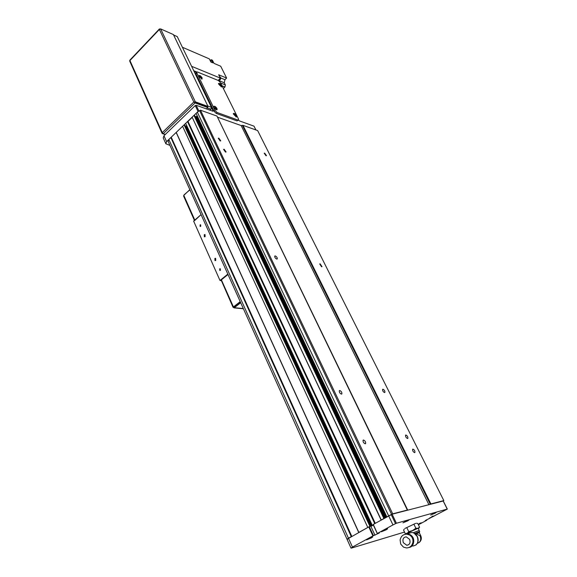 <?xml version="1.0" encoding="UTF-8"?>
<svg xmlns="http://www.w3.org/2000/svg" width="577" height="577" viewBox="0 0 577 577"><rect width="100%" height="100%" fill="white"/><g stroke="black" fill="none" stroke-linecap="round" stroke-linejoin="round"><path stroke-width="0.87" d="M220.385 270.382L220.277 268.738L219.707 268.86L219.808 270.498L220.385 270.382M200.731 226.364L200.659 224.785L200.082 224.907L200.147 226.487L200.731 226.364M215.748 260.443L215.625 258.301L214.86 258.46L214.99 260.609L215.748 260.443M205.123 236.649L205.03 234.55L204.258 234.716L204.359 236.815L205.123 236.649M227.828 274.125L219.996 280.48L193.634 221.106L201.07 214.601L194.543 220.674M219.996 280.48L221.2 280.631M221.467 279.787L227.98 274.45M184.142 195.04L189.84 189.624M184.056 194.838L189.927 189.819M194.427 220.414L183.609 196.086L183.796 195.351L194.802 220.082M221.359 280.537L233.058 307.317L233.909 306.986L233.288 307.375L234.298 307.714L234.017 307.079L240.407 302.088M243.306 308.544L234.298 307.714L240.688 302.723M227.994 274.493L221.388 279.852L233.44 306.942L240.205 301.648M234.111 307.007L240.342 301.959M221.092 280.4L221.388 279.852M431.776 516.631L433.031 516.026M432.584 513.797L434.308 512.967M404.665 521.666L407.153 520.483M383.078 530.624L385.717 529.369M368.256 538.738L370.773 537.548M418.282 524.543L421.297 522.798L419.263 523.476M433.962 516.17L429.677 517.951L433.962 516.17M435.044 513.227L436.493 512.225L430.651 515.045L435.044 513.227M407.672 520.894L409.129 519.87L402.955 522.827L407.672 520.894M386.251 529.787L387.657 528.784L381.404 531.763L386.251 529.787M371.386 537.908L372.735 536.949L366.539 539.884L371.386 537.908M373.42 525.2L369.309 526.686L373.456 535.658L372.908 535.896L368.761 526.924L369.309 526.686M377.336 533.48L373.283 524.421L377.293 533.53L379.269 533.04L373.456 535.658M373.283 524.421L392.108 514.201L443.172 501.002M377.466 533.408L392.959 524.926L197.348 112.154L196.065 113.38L386.85 516.884L391.603 514.374L199.592 110.633L197.348 112.154M443.23 500.93L447.326 509.073L425.155 520.642M368.761 526.924L347.029 539.257L348.458 538.204L352.46 547.09L372.908 535.896M404.513 532.073L351.653 548.035L351.018 548.121L352.46 547.09M426.533 519.769L426.591 520.36L418.39 524.774M392.108 514.201L396.413 523.245L447.24 509.087L443.143 500.937M426.764 520.245L425.162 520.649M396.413 523.245L392.959 524.926M165.325 134.441L163.176 133.777L162.26 132.609L193.814 102.028L195.307 101.812L194.838 102.259L193.814 102.028L195.062 102.93L207.785 107.553L206.328 108.952L207.395 107.928L211.016 109.248L209.949 110.257M211.427 107.329L207.807 106.002L173.605 34.988L177.24 36.596L211.427 107.329L211.016 109.248M162.079 133.345L129.702 61.097L129.832 60.181L159.396 28.973L160.06 28.958M159.396 28.973L159.367 29.463L160.644 28.915L173.403 34.57L208.023 106.456L207.561 106.896L194.838 102.259M193.814 102.028L159.367 29.463L129.933 60.527L162.26 132.609L162.094 133.381L162.7 133.374M194.283 102.201L207.532 107.026L207.785 107.553M163.176 133.777L195.062 102.93L194.81 102.396M162.404 133.655L165.231 134.528M160.644 28.915L195.307 101.812L208.023 106.456M218.604 80.037L219.88 78.652M219.945 77.318L219.671 76.755M218.524 80.124L220.046 79.871C220.926 78.71 220.955 77.736 220.133 76.95L219.938 76.871M210.475 61.205L209.848 59.849M209.891 60.022L209.321 58.876L182.39 47.256M211.132 62.143L210.446 60.246M223.364 88.526L224.98 86.983L222.008 85.785M220.623 82.994L225.34 84.898L224.28 82.771L224.936 79.698L226.631 78.068L220.717 66.247L213.995 63.369L212.423 60.217L211.189 59.683L210.511 60.268M191.6 66.305L220.349 78.126L218.683 74.772L226.631 78.068M211.189 59.683L212.754 62.843L210.893 62.042L210.1 60.441M218.221 80.448L220.349 78.126M224.98 86.983L225.34 84.898M403.359 542.712C402.32 539.271 403.273 537.31 406.215 536.841L409.627 539.38C410.673 542.806 409.735 544.767 406.814 545.272L403.359 542.712M400.106 539.978L400.712 544.118L403.489 547.119L406.439 547.941C409.894 547.847 412.057 545.907 412.923 542.135C413.226 538.961 412.079 536.574 409.49 534.966L406.713 534.179C403.193 534.223 400.986 536.156 400.106 539.978M413.673 541.89C413.334 545.171 411.762 547.039 408.949 547.508C411.502 546.744 413.089 544.868 413.702 541.882C413.997 538.716 412.858 536.329 410.261 534.728L407.492 533.941L404.996 534.316M413.219 532.751L419.118 530.501M418.347 528.445L417.539 528.539C414.827 529.297 406.396 533.566 407.167 533.79L407.167 533.79M417.337 543.339C420.496 542.2 421.419 539.711 420.106 535.867L416.269 533.747L419.306 532.737M414.683 533.458L419.659 531.619L419.284 532.708L420.77 535.759L420.106 535.867M416.269 533.747L414.957 533.61M418.426 528.669L418 528.294L405.386 533.898L403.59 530.14L404.261 529.102M415.62 523.382L404.975 528.438L415.62 523.382M416.486 523.267L417.734 523.418L419.558 527.169L418 528.294L415.873 528.272L412.584 530.544L408.74 531.662L407.333 533.357M418.88 528.186L419.558 527.169M415.873 528.272L414.048 524.493M408.74 531.662L406.922 527.876M404.672 534.396L407.312 533.812L409.216 534.28M202.138 77.881L201.95 79.136L198.748 75.933C199.346 74.923 200.479 75.573 202.138 77.881M201.712 79.121L201.957 77.931C200.782 76.142 199.743 75.399 198.834 75.702L198.755 75.991M221.647 85.706L221.496 86.954L218.416 83.802C218.986 82.857 220.061 83.492 221.647 85.706M221.272 86.932L221.474 85.757C220.342 84.04 219.354 83.312 218.495 83.593L218.423 83.853M213.865 106.291C214.832 106.125 215.856 106.889 216.923 108.577L217.031 109.724M216.678 109.818L216.743 108.627C215.538 106.824 214.543 106.168 213.757 106.644M236.505 115.703L236.339 117.044L233.267 113.842C233.829 112.84 234.911 113.46 236.505 115.703M236.101 117.023L236.332 115.753C235.2 114.015 234.212 113.301 233.353 113.604L233.274 113.885M216.966 108.534L217.103 109.644C216.195 109.976 215.156 109.241 213.98 107.437L213.843 106.319C214.752 105.995 215.798 106.731 216.966 108.534M233.375 113.575C234.291 113.431 235.257 114.174 236.289 115.797L236.411 116.936M198.849 75.674C199.815 75.529 200.839 76.294 201.914 77.974L202.022 79.035M218.517 83.571C219.426 83.441 220.4 84.184 221.431 85.8L221.554 86.86M215.041 108.252L215.048 107.51L215.928 108.577L215.041 108.252M234.601 115.414L234.587 114.693L235.445 115.725L234.601 115.414M200.111 77.484L200.14 76.791L201.005 77.845L200.111 77.484M219.729 85.346L219.736 84.668L220.58 85.684L219.729 85.346M238.496 120.052L237.039 120.881L237.948 120.038L217.125 112.515L216.202 113.38L214.096 111.318L195.971 73.849L195.935 72.853M237.948 120.038L238.589 119.966L238.452 118.963L220.378 82.497L218.387 80.513L197.471 72.01L196.743 72.06L196.858 72.969L195.971 73.849M214.096 111.318L215.012 110.452L196.858 72.969M215.012 110.452L217.125 112.515M212.278 111.101L212.942 110.474L194.824 72.983L194.673 71.764L196.678 72.118M165.808 143.673L163.226 137.903L163.962 135.754L166.594 141.625L198.048 111.484L195.242 105.562L196.18 105.288L212.956 111.202M166.594 141.625L165.844 143.767L169.963 145.404M198.567 111.325L198.048 111.484M163.962 135.754L195.242 105.562M238.452 120.095L239.477 120.918L254.01 126.161L255.914 129.955M237.039 120.881L216.202 113.38M212.942 110.474L213.021 111.145M196.18 105.288L198.928 111.08M219.909 85.49L220.299 85.122M200.327 77.657L200.724 77.26M234.738 115.523L235.149 115.14M215.207 108.382L215.639 107.978M168.845 139.468L348.458 538.204L351.278 536.639L170.857 137.542L168.845 139.468L168.167 141.415L347.022 539.235L347.671 539.192M184.813 125.245L184.077 124.87L369.893 526.303L367.801 527.465L182.592 126.291L170.857 137.542M184.077 124.87L182.592 126.291L367.801 527.465L358.858 532.427L176.245 132.378M358.735 532.492L176.259 132.667M351.797 536.35L171.319 137.405M414.668 452.642L414.913 452.498C415.065 450.904 414.387 449.764 412.887 449.086L412.642 449.231C412.49 450.825 413.168 451.964 414.668 452.642M225.506 152.076L226.09 151.975L224.165 149.277L223.573 149.378L225.506 152.076M384.585 392.562L384.881 392.425C385.018 390.982 384.354 389.915 382.904 389.215L382.609 389.36C382.472 390.802 383.135 391.87 384.585 392.562M341.461 394.12L341.836 393.932C342.038 392.36 341.332 391.22 339.73 390.506L339.348 390.687C339.153 392.266 339.853 393.406 341.461 394.12M321.598 266.79L322.002 266.668L320.127 263.848L319.723 263.97L321.598 266.79M276.765 259.073L277.263 258.922C277.4 257.681 276.729 256.686 275.258 255.928L274.753 256.08C274.623 257.328 275.294 258.323 276.765 259.073M407.593 438.513L407.852 438.376C407.997 436.818 407.326 435.693 405.84 435.015L405.581 435.152C405.436 436.717 406.107 437.835 407.593 438.513M365.255 443.785L365.587 443.605C365.804 441.888 365.09 440.691 363.438 439.991L363.099 440.172C362.883 441.888 363.604 443.093 365.255 443.785M265.997 155.754L266.48 155.675L264.684 153.143L264.201 153.215L265.997 155.754M220.169 140.932L220.76 140.838L218.842 138.17L218.243 138.256L220.169 140.932M443.251 500.966L443.821 500.584L257.638 130.575L242.982 125.346L241.15 125.562L217.5 117.167L407.73 510.14M443.821 500.584L430.889 503.937L242.982 125.346M430.889 503.937L430.262 504.219L242.434 125.512M429.851 504.392L430.262 504.219M407.636 509.974L392.699 513.847L200.471 110.193L216.959 116.071L407.42 510.219M200.471 110.193L199.592 110.633M392.699 513.847L391.603 514.374M386.157 517.273L196.757 116.352L197.37 116.136M196.757 116.352L195.293 116.749M194.802 115.797L193.973 115.386L192.119 117.16L381.26 519.985L383.885 518.528L193.973 115.386M381.13 520.065L192.119 117.16M375.266 523.317L187.979 121.437L192.127 117.463M373.182 524.695L374.74 523.606L187.511 121.581L187.979 121.437M187.511 121.581L185.679 123.341L372.151 525.048M185.145 125.873L185.996 126.147L186.753 125.663M371.725 525.964L373.355 525.063M369.893 526.303L371.35 526.109M374.985 535.218L370.845 526.274M426.72 520.245L426.49 519.79M395.505 523.635L391.206 514.576M224.28 82.771L218.322 80.347M220.724 77.967L224.936 79.698M193.735 70.726L196.815 71.981M414.062 533.148L417.315 536.531C418.361 538.86 418.39 541.038 417.416 543.087M408.494 533.451L411.718 532.47C414.091 532.715 415.93 534.078 417.229 536.552C418.931 542.063 417.423 545.236 412.714 546.058M409.374 533.184L411.329 532.593M413.702 541.882L412.923 542.135M410.261 534.728L409.49 534.966M428.877 504.644L241.15 125.562M386.648 516.999L197.226 116.273M386.229 517.23L196.851 116.381M385.739 517.504L196.382 116.46M385.285 517.757L196.057 116.77M384.866 517.987L195.69 116.886M384.506 518.189L194.73 115.645M371.855 525.899L186.364 126.038M371.415 526.08L185.996 126.147M370.506 526.137L184.741 125.094M233.966 307.88L243.4 308.753M351.004 548.107L347.029 539.257M373.11 524.543L377.286 533.53M220.133 76.95L219.678 76.77M210.627 60.318L210.165 60.123M415.887 545.034C418.267 542.842 418.751 540.014 417.337 536.538C416.039 534.057 414.163 532.701 411.718 532.47L407.312 533.812M419.659 531.619L418.339 528.438M419.075 542.553C421.304 540.779 421.874 538.514 420.77 535.759M407.492 533.941L406.713 534.179M406.814 545.272L408.819 544.616M196.743 72.06L195.855 72.933M384.549 518.168L194.802 115.703M370.564 526.13L184.813 125.144"/></g></svg>
